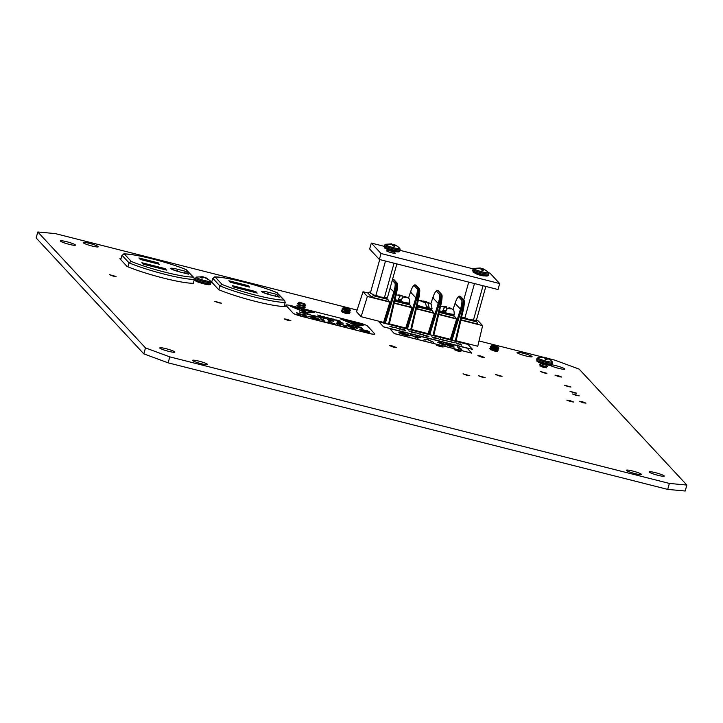 <?xml version="1.0" encoding="UTF-8"?>
<svg xmlns="http://www.w3.org/2000/svg" width="723" height="723" viewBox="0 0 723 723"><rect width="100%" height="100%" fill="white"/><g stroke="black" fill="none" stroke-linecap="round" stroke-linejoin="round"><path stroke-width="1.08" d="M113.213 276.132L116.042 276.484L109.309 274.604L113.213 276.132M393.429 347.121L396.249 347.483L392.345 345.956L389.525 345.603L393.429 347.121M218.554 302.82L221.383 303.172L214.65 301.292L218.554 302.82M288.088 320.434L290.908 320.795L287.004 319.268L284.184 318.915L288.088 320.434M573.917 392.851L576.746 393.204L570.013 391.324L573.917 392.851M568.161 386.651L570.98 387.004L564.256 385.124L568.161 386.651M570.754 401.645L573.574 402.006L569.661 400.479L566.841 400.126L570.754 401.645M466.931 375.345L469.751 375.698L463.018 373.818L466.931 375.345M440.271 346.642L443.091 347.004L439.186 345.477L436.367 345.124L440.271 346.642M544.094 372.951L546.913 373.303L540.189 371.423L544.094 372.951M458.066 351.152L460.885 351.505L454.161 349.634L458.066 351.152M482.304 377.243L485.124 377.596L478.4 375.725L482.304 377.243M583.163 402.792L585.982 403.154L582.069 401.627L579.25 401.274L583.163 402.792M481.798 357.162L484.618 357.524L480.714 355.996L477.894 355.644L481.798 357.162M576.376 395.49L579.195 395.843L572.462 393.963L576.376 395.49M347.383 313.014L342.051 311.893L345.965 313.421L348.784 313.773L347.962 313.249M493.194 349.824L490.366 349.471L494.279 350.998L497.099 351.351L496.448 350.89M499.25 375.951L502.069 376.303L495.336 374.424L499.25 375.951M298.201 306.516L301.319 308.097L304.139 308.45L303.488 307.998M558.924 376.701L561.744 377.063L557.84 375.535L555.02 375.183L558.924 376.701M120.994 258.717A41.952 5.106 15.6 0 0 119.855 258.698L127.076 266.471A41.952 5.106 15.6 0 0 193.52 283.308L193.321 283.1M211.767 281.925A41.952 5.106 15.6 0 0 211.514 281.925L218.735 289.697A41.952 5.106 15.6 0 0 285.178 306.534L284.302 305.585M540.108 365.874L543.615 367.483L546.145 367.564M91.948 246.001A7.799 0.949 15.6 0 0 98.247 246.796A7.799 0.949 15.6 0 0 89.525 243.389A7.799 0.949 15.6 0 0 83.226 242.603A7.799 0.949 15.6 0 0 91.948 246.001M525.775 355.906A7.799 0.949 15.6 0 0 532.074 356.701A7.799 0.949 15.6 0 0 523.353 353.303A7.799 0.949 15.6 0 0 517.053 352.508A7.799 0.949 15.6 0 0 525.775 355.906M201.31 363.732A7.799 0.949 15.6 0 0 207.609 364.528A7.799 0.949 15.6 0 0 198.888 361.129A7.799 0.949 15.6 0 0 192.589 360.334A7.799 0.949 15.6 0 0 201.31 363.732M635.137 473.646A7.799 0.949 15.6 0 0 641.437 474.433A7.799 0.949 15.6 0 0 632.715 471.035A7.799 0.949 15.6 0 0 626.416 470.239A7.799 0.949 15.6 0 0 635.137 473.646M69.137 244.338A7.799 0.949 15.6 0 0 75.436 245.133A7.799 0.949 15.6 0 0 66.715 241.726A7.799 0.949 15.6 0 0 60.416 240.94A7.799 0.949 15.6 0 0 69.137 244.338M550.131 365.305A7.799 0.949 15.6 0 0 558.59 368.332A7.799 0.949 15.6 0 0 564.889 369.128A7.799 0.949 15.6 0 0 556.159 365.73A7.799 0.949 15.6 0 0 551.929 364.853M168.504 351.306A7.799 0.949 15.6 0 0 174.803 352.101A7.799 0.949 15.6 0 0 166.082 348.703A7.799 0.949 15.6 0 0 159.783 347.908A7.799 0.949 15.6 0 0 168.504 351.306M657.948 475.309A7.799 0.949 15.6 0 0 664.247 476.105A7.799 0.949 15.6 0 0 655.526 472.697A7.799 0.949 15.6 0 0 649.227 471.911A7.799 0.949 15.6 0 0 657.948 475.309M357.09 310.059L55.3 233.601L37.813 231.984L36.15 237.948L143.832 353.872L168.143 362.838L667.7 489.399L669.362 483.434L686.85 485.052L579.168 369.128L554.857 360.162L547.754 358.364M667.7 489.399L685.187 491.016L686.85 485.052M168.143 362.838L169.806 356.873L669.362 483.434M143.832 353.872L145.495 347.908L169.806 356.873M37.813 231.984L145.495 347.908M545.973 357.912L544.274 357.478M542.919 357.135L479.015 340.949M222.06 284.437L219.864 285.874L212.788 278.256L215.156 277.008L222.06 284.437A39.331 4.79 15.6 0 0 283.814 300.081L284.735 300.651L285.187 302.422L284.04 306.525M194.36 279.403A41.202 5.016 -164.4 0 1 129.037 262.856L131.225 261.428A39.331 4.79 15.6 0 0 192.987 277.072L193.909 277.641L194.36 279.403L193.267 283.308M120.732 259.647L121.961 255.237L129.037 262.856L127.926 266.823M285.187 302.422A41.202 5.016 -164.4 0 1 219.864 285.874L218.789 289.724M212.788 278.256L211.703 282.133M121.961 255.237L124.329 253.999L131.225 261.428M186.371 269.733C169.11 262.44 134.126 253.529 123.741 253.918L124.329 253.999A39.331 4.79 15.6 0 1 186.091 269.643L193.909 277.641M277.198 292.743C259.937 285.449 224.961 276.548 214.577 276.927L215.156 277.008A39.331 4.79 15.6 0 1 276.918 292.652L284.735 300.651M278.816 297.036L270.709 294.984A8.269 1.003 -164.4 0 1 261.563 291.604A8.269 1.003 -164.4 0 1 268.134 292.219L276.773 294.397L279.34 297.171M274.785 296.05L276.773 294.397M188.107 274.053L180 272.002A8.269 1.003 -164.4 0 1 170.854 268.622A8.269 1.003 -164.4 0 1 177.424 269.236L186.055 271.423L188.631 274.189M184.067 273.068L186.055 271.423M249.019 286.986L230.556 282.304M246.688 286.38L248.188 285.657L249.543 287.112M230.203 282.214L228.848 280.759L230.7 282.332M254.406 292.336L255.897 291.613L256.728 292.942M234.144 287.203L232.291 285.63L255.897 291.613M257.252 293.077L233.999 287.185M156.746 263.597L158.247 262.874L159.078 264.193M140.759 259.539L138.906 257.966L158.247 262.874M159.602 264.329L140.614 259.521M163.985 269.435L165.486 268.712L166.317 270.041M143.723 264.302L141.871 262.729L165.486 268.712M166.841 270.167L143.579 264.275M196.349 277.099L202.422 276.737L200.325 277.496L201.997 278.102L204.347 277.442L208.233 279.467L205.666 277.551L210.655 281.093A7.582 0.922 -164.4 0 1 207.384 281.157A7.582 0.922 -164.4 0 1 199.331 278.924A7.582 0.922 -164.4 0 1 196.349 277.099L194.975 279.223A8.17 0.994 -164.4 0 0 198.409 281.057A8.17 0.994 -164.4 0 0 206.407 283.326A8.17 0.994 -164.4 0 0 210.718 283.624C211.17 286.118 203.353 283.805 198.653 282.286C195.508 281.247 194.279 280.226 194.975 279.223M205.603 277.93L201.798 276.629M203.579 277.578L203.741 276.846M205.386 278.057L205.666 277.551M202.386 277.948L202.422 276.737M347.935 308.902L343.814 307.356L348.676 308.468L349.634 309.001L347.935 308.902M343.814 307.356L343.018 307.853L343.823 308.459L342.051 308.929L346.697 310.239M343.823 308.459L349.634 309.001L343.434 308.061M342.051 308.929L348.92 310.556L349.995 309.625L349.589 309.155L345.052 309.037L348.459 310.51M349.101 310.8L344.6 310.673M348.92 310.556A4.302 0.524 15.6 0 0 350.492 310.619L348.025 310.7L341.979 309.191L343 310.212L341.536 310.791L346.172 312.11M348.838 310.782L348.459 311.378L344.537 310.908M348.576 312.67L344.076 312.535M342.431 312.219L343.895 312.472M348.314 312.652L347.944 313.249L344.012 312.77L345.368 313.258M345.956 311.17L348.387 312.417M345.44 313.032L346.769 313.61M349.995 309.625L350.492 310.619L348.82 311.107M348.974 311.242L350.004 312.417L348.305 312.969M349.724 311.694C350.519 312.399 349.796 312.607 347.573 312.327L341.455 311.035L347.51 312.562C349.733 312.842 350.447 312.625 349.661 311.929L350.004 312.417M348.459 313.104L349.39 313.719L348.387 312.707M347.23 312.526L348.233 312.987M342.368 311.17L343.994 311.622M346.109 312.336L347.754 313.023M348.161 313.222L349.137 313.791M347.745 310.664L348.748 311.125M342.892 309.308L344.51 309.76M346.633 310.474L348.278 311.161M348.685 311.36L349.661 311.929M350.068 310.104L348.929 309.525M497.081 346.624L492.137 344.934L496.141 345.739L497.939 346.552L497.081 346.624M492.137 344.934L491.251 345.477L492.607 346.236M492.715 346.299L496.99 346.977L497.74 346.389L497.18 346.913L492.426 345.946M491.251 345.477L491.739 346.263L490.257 346.859L491.523 347.338L497.523 348.495L498.725 347.98A4.302 0.524 15.6 0 1 498.816 348.088A4.302 0.524 15.6 0 1 498.834 348.161L496.466 348.838L492.083 348.097M497.849 346.859L492.544 346.462M490.266 346.877L491.224 348.125L489.742 348.721L491.007 349.209L496.999 350.357L498.292 350.104L496.963 349.028M497.135 348.468L496.403 349.073L492.02 348.332M496.864 350.348L492.173 350.149M490.754 349.796L491.568 349.959M496.611 350.33L495.879 350.935L492.417 350.456M494.758 346.977L497.198 348.233M494.243 348.838L496.683 350.095M492.634 348.522L496.24 350.059M493.719 350.7L494.586 351.071M497.849 346.968L498.499 347.528L497.587 348.26L490.321 346.624M498.201 348.251A4.302 0.524 15.6 0 0 498.834 348.161L498.807 348.242M497.27 348.92L498.355 349.869L497.063 350.122L489.805 348.486M495.508 350.203L496.511 350.664M490.745 348.866L492.336 349.317M494.369 350.004L496.041 350.7M496.023 348.341L497.026 348.793M494.884 348.143L496.565 348.838M498.59 347.871L497.316 347.194M543.633 357.56L540.94 357.632L544.663 357.668L545.142 359.186L547.139 359.692L546.968 358.256L550.013 359.756L546.597 357.849L544.726 357.795M547.41 366.326A4.239 0.515 -164.4 0 1 547.474 366.38A4.239 0.515 -164.4 0 1 547.528 366.425A4.239 0.515 -164.4 0 1 547.401 366.633A4.239 0.515 -164.4 0 1 543.353 365.901A4.239 0.515 -164.4 0 1 539.512 364.437A4.239 0.515 -164.4 0 1 539.457 364.383A4.239 0.515 -164.4 0 1 539.584 364.175L541.581 363.868M547.401 366.633L545.241 366.968L541.165 365.811M547.248 364.88L545.757 365.106L541.681 363.949M545.151 359.186L545.63 358.066M545.946 359.349L546.597 357.849M546.344 359.448L546.968 358.256M418.265 300.587L421.419 300.632L425.431 302.648L426.597 307.302A8.748 1.066 15.6 0 0 429.2 307.817L428.034 303.163L424.012 301.148L422.612 301.229M402.232 297.777L402.096 295.571L400.072 296.069L398.048 299.909A8.748 1.066 15.6 0 0 400.967 300.804L402.991 296.963L405.142 296.566M446.733 309.046L446.588 306.841L444.564 307.338L442.539 311.179A8.748 1.066 15.6 0 0 445.458 312.083L447.483 308.233L449.643 307.835M394.848 300.316A8.793 1.066 15.6 0 0 395.373 300.533A8.793 1.066 15.6 0 0 402.449 302.747A8.793 1.066 15.6 0 0 408.486 303.85A8.793 1.066 15.6 0 0 409.552 303.642L409.787 302.81A8.793 1.066 -164.4 0 1 402.684 301.916A8.793 1.066 -164.4 0 1 395.047 299.467M439.34 311.586A8.793 1.066 15.6 0 0 439.873 311.803A8.793 1.066 15.6 0 0 446.941 314.026A8.793 1.066 15.6 0 0 452.987 315.129A8.793 1.066 15.6 0 0 454.053 314.912L454.279 314.08A8.793 1.066 -164.4 0 1 447.176 313.186A8.793 1.066 -164.4 0 1 439.539 310.736M417.017 305.919A8.793 1.066 15.6 0 0 417.623 306.163A8.793 1.066 15.6 0 0 424.69 308.378A8.793 1.066 15.6 0 0 430.727 309.48A8.793 1.066 15.6 0 0 431.794 309.272L432.029 308.441A8.793 1.066 -164.4 0 1 424.925 307.546A8.793 1.066 -164.4 0 1 417.216 305.07M463.28 309.923L455.969 341.238L451.992 340.352L450.962 339.964L460.47 309.155C461.735 304.844 462.169 301.862 461.789 300.199A0.94 0.886 -20 0 1 462.937 299.593C463.362 301.437 462.883 304.754 461.509 309.534L451.992 340.352M464.012 300.235A0.94 0.94 0 0 0 463.823 299.937L460.723 296.602A0.94 0.913 137.1 0 0 460.289 296.34L463.407 299.711A0.94 0.886 158.5 0 1 464.012 300.235C464.618 301.012 464.383 304.229 463.298 309.887L455.987 341.265L455.228 341.166L462.548 309.796C463.615 304.934 463.904 301.572 463.407 299.711L463.389 299.684A0.94 0.913 -42.9 0 1 463.949 300.108M433.854 335.129L450.348 339.313L450.962 339.964M441.789 295.129C442.241 296.81 441.997 299.846 441.039 304.238L433.728 335.599L429.742 334.713L428.712 334.333L438.219 303.524C439.485 299.214 439.918 296.222 439.539 294.559A0.94 0.886 -20 0 1 440.687 293.954C441.111 295.797 440.641 299.114 439.259 303.895L429.742 334.713M433.728 335.599L432.978 335.535L440.298 304.157C441.373 299.295 441.654 295.933 441.157 294.071L441.138 294.044A0.94 0.913 -42.9 0 1 441.699 294.469M411.523 329.471L428.097 333.674L428.712 334.333M418.698 298.626L411.396 329.941L407.42 329.055L406.38 328.676L415.897 297.867C417.153 293.556 417.596 290.565 417.207 288.902A0.94 0.886 -20 0 1 418.355 288.296C418.789 290.14 418.31 293.457 416.927 298.238L407.42 329.055M419.467 289.471C419.918 291.152 419.665 294.189 418.716 298.581L411.405 329.968L410.655 329.878L417.975 298.5C419.042 293.646 419.331 290.284 418.834 288.423L418.816 288.387A0.94 0.913 -42.9 0 1 419.376 288.811M389.354 323.859L405.775 328.016L406.38 328.676M396.529 293.014L389.227 324.329L385.251 323.443L384.211 323.054L393.728 292.246C394.984 287.935 395.427 284.952 395.038 283.289A0.94 0.886 -20 0 1 396.186 282.684C396.62 284.528 396.141 287.844 394.758 292.625L385.251 323.443M389.227 324.329L388.486 324.256L395.806 292.887C396.873 288.025 397.162 284.663 396.665 282.801A0.94 0.913 -42.9 0 1 397.207 283.199M368.35 293.104L363.027 291.758L356.538 311.767L361.12 316.701L383.606 322.404L384.211 323.054M456.096 340.768L477.767 346.254L482.621 325.639L478.265 320.949L475.77 320.316M395.373 300.533L396.294 301.518L409.399 304.835L408.486 303.85M439.873 311.803L440.786 312.788L453.899 316.114L452.987 315.129M417.623 306.163L418.536 307.148L431.649 310.474L430.727 309.48M438.662 314.505L456.629 319.051L455.219 317.533M456.629 319.051L450.348 339.313M460.723 296.602A0.94 0.94 0 0 0 460.271 296.331L459.792 296.204A0.94 0.913 98.3 0 0 458.68 296.855C457.704 297.054 456.502 299.223 455.074 303.353L460.47 309.155L463.298 309.914M464.039 300.768C464.491 302.449 464.238 305.486 463.289 309.869M416.34 308.848L434.378 313.411L432.969 311.902M434.378 313.411L428.097 333.674M438.472 290.962A0.94 0.94 0 0 0 438.021 290.691L441.157 294.071A0.94 0.886 158.5 0 1 441.762 294.595A0.94 0.94 0 0 0 441.581 294.297L438.472 290.962A0.94 0.913 137.1 0 0 438.039 290.7L437.542 290.574A0.94 0.913 98.3 0 0 436.43 291.215C435.454 291.414 434.252 293.583 432.824 297.713L438.219 303.524L441.048 304.275L433.737 335.626M394.171 303.226L412.056 307.763L410.736 306.344M412.056 307.763L405.775 328.016M414.107 285.567C413.131 285.757 411.929 287.926 410.501 292.056L415.897 297.867L418.725 298.617C419.81 292.942 420.045 289.724 419.439 288.938A0.94 0.886 158.5 0 0 418.834 288.423L415.237 284.925A0.94 0.913 98.3 0 0 415.119 284.898L415.119 284.898A0.94 0.913 98.3 0 0 414.107 285.567L417.207 288.902A0.94 0.913 -42.9 0 1 418.337 288.269L415.237 284.925A0.94 0.913 137.1 0 0 414.107 285.567M363.027 291.758L367.383 296.439L389.887 302.142L388.477 300.632M389.887 302.142L383.606 322.404M397.298 283.859C397.749 285.54 397.496 288.576 396.547 292.96L393.719 292.264M370.646 292.11L370.519 292.083A1.871 1.826 -42.9 0 0 368.233 293.421L371.767 297.216L388.432 301.437A1.871 1.826 137.1 0 0 387.157 299.205L385.955 297.912M367.383 296.439L361.12 316.701M394.243 302.91L410.682 307.076A1.871 1.826 137.1 0 0 409.399 304.835M416.412 308.531L432.932 312.716A1.871 1.826 137.1 0 0 431.649 310.474M438.734 314.189L455.174 318.346A1.871 1.826 137.1 0 0 453.899 316.114M460.913 320.135L482.621 325.639M460.985 319.819L477.424 323.976A1.871 1.826 137.1 0 0 476.141 321.744L474.939 320.452M461.825 317.126L463.027 318.418L476.141 321.744M463.027 318.418A1.871 1.826 137.1 0 0 461.184 318.979M440.786 312.788A1.871 1.826 137.1 0 0 438.933 313.366M418.536 307.148A1.871 1.826 137.1 0 0 416.565 307.871M396.294 301.518A1.871 1.826 137.1 0 0 394.433 302.087M372.842 294.586L374.044 295.879L387.157 299.205M374.044 295.879A1.871 1.826 137.1 0 0 371.767 297.216M393.981 279.684A0.94 0.94 0 0 0 393.52 279.421L393.05 279.295L393.52 279.421A0.94 0.913 137.1 0 1 393.981 279.684L397.081 283.027A0.94 0.94 0 0 1 397.261 283.326A0.94 0.886 158.5 0 0 396.665 282.801L393.538 279.43A0.94 0.922 -82 0 1 393.755 279.512M393.538 279.43L393.05 279.295A0.94 0.913 98.3 0 0 392.951 279.277L392.951 279.277A0.94 0.913 98.3 0 0 392.553 279.313M415.689 285.034L415.716 285.043A0.94 0.913 137.1 0 1 416.15 285.305A0.94 0.94 0 0 0 415.689 285.034L415.219 284.916L415.689 285.034A0.94 0.922 -82 0 1 415.924 285.133M459.792 296.204A0.94 0.94 0 0 0 459.692 296.186A0.94 0.913 98.3 0 0 459.692 296.186C458.355 295.888 456.819 298.265 455.065 303.317L453.032 309.616M437.542 290.574A0.94 0.94 0 0 0 437.451 290.556L437.451 290.556C436.114 290.257 434.568 292.625 432.815 297.677L430.781 303.976L432.824 297.731M446.127 310.257L442.539 311.179M429.2 307.817L426.715 306.579M401.636 298.979L398.048 299.909M473.845 320.416A7.799 0.949 -164.4 0 1 471.378 320.018M466.877 318.897A7.799 0.949 -164.4 0 1 463.533 317.813M468.721 282.106L463.759 299.864M474.469 283.561L464.907 317.831L461.997 317.198M483.036 285.73L473.466 320L469.028 319.476L464.907 317.831M485.847 286.444L476.538 319.774L474.839 320.452L473.466 320L474.839 320.452M385.486 261.021L375.915 295.291L374.116 295.12L370.528 293.113M384.862 297.876A7.799 0.949 -164.4 0 1 382.395 297.478M377.894 296.358A7.799 0.949 -164.4 0 1 374.55 295.273M379.729 259.566L370.429 292.896M394.053 263.19L384.482 297.46L380.045 296.936L375.915 295.291M396.855 263.904L387.555 297.234L385.856 297.912L384.482 297.46L385.856 297.912M410.194 335.761L410.122 335.553C410.366 336.096 408.685 335.933 405.079 335.047L399.846 333.411L409.11 335.282L398.698 332.173L403.163 332.987L410.122 335.553M410.104 335.608C410.348 336.159 408.667 335.987 405.07 335.111M420.894 337.524L417.279 338.165L410.348 334.848L413.655 336.168L420.894 337.524L417.298 338.102L410.348 334.848M454.125 347.112L451.062 346.76L447.13 345.196M454.089 347.031L451.062 346.76M450.709 345.296L445.711 343.805L453.276 345.721L448.143 345.567M461.735 349.272L459.204 348.784L457.406 346.769L461.735 349.272M389.733 328.585L394.342 333.538L471.767 353.158L467.157 348.197L389.733 328.585L394.324 333.601L471.767 353.158M445.603 344.591C446.453 345.233 445.531 345.26 442.847 344.681L437.885 342.295M445.811 344.943L445.621 344.537C446.471 345.169 445.549 345.205 442.856 344.618L437.867 342.322M433.538 342.286L427.329 339.53L423.985 339.864L427.031 339.078L433.538 342.286M461.744 349.218L461.265 349.308M461.283 349.245L459.204 348.784M459.222 348.73L457.406 346.769M453.276 345.721L448.161 345.504L454.098 346.968M451.08 346.706L447.176 345.269L451.08 345.323L445.883 344.067M438.048 342.675L438.066 342.621C437.27 341.988 438.228 341.97 440.949 342.566L445.621 344.537M444.808 344.618L441.102 342.756L439.024 342.485L442.639 344.41C444.672 344.835 445.332 344.79 444.627 344.284L441.084 342.819L439.051 342.928M433.556 342.223L427.347 339.476L425.052 340.135M425.07 340.072L424.003 339.801M417.026 337.749L418.346 337.505L414.369 336.502L417.026 337.749M418.201 337.533L414.668 336.638M405.079 335.047L399.846 333.411M409.182 335.436L403.353 333.195L399.665 332.571M399.683 332.508L398.698 332.173M393.918 327.447L389.977 326.245M394.514 327.546L389.896 326.362M420.208 333.755L421.482 334.749L416.782 332.951L420.569 334.288M428.902 336.493L422.801 334.794M428.856 336.421L426.064 336.15M428.359 336.294L422.313 334.613M433.429 338.021L431.857 336.701L433.429 338.021M438.725 338.744L434.324 337.993L433.583 337.207L438.744 338.879M438.707 338.807L434.74 337.993M460.741 344.654L460.045 343.904L460.614 343.985L461.608 345.133L456.728 343.262M461.626 345.079L456.629 343.154L457.424 344.012L456.855 343.931L455.861 342.783L460.858 344.699L460.063 343.85M378.96 321.88L383.57 326.832L472.553 349.381L467.953 344.419L378.96 321.88L383.551 326.895L472.553 349.381M454.369 342.756L450.429 341.563M454.966 342.856L450.348 341.672M449.706 341.834L445.775 340.47M446.218 340.949L445.232 340.316M444.636 340.551L442.494 340.009L443.199 340.108L442.548 339.412L443.922 340.434M444.139 340.669L442.404 339.909M443.109 340.081L442.548 339.412M440.334 338.852L441.608 339.846L439.457 339.286L440.732 339.367L440.334 338.852L440.723 339.421M416.068 333.005L411.956 332.58L410.926 331.459L416.077 333.14M416.05 333.068L412.074 332.246M409.643 331.197L408.631 330.881L409.661 331.161M405.757 330.98L401.825 329.092L404.763 329.842L405.757 330.98M402.223 330.059L401.654 329.787M401.753 329.751L400.479 328.757L401.753 329.751M398.662 328.296L399.936 329.29L395.237 327.492L399.024 328.829M457.424 344.012L456.855 343.931M456.873 343.868L455.861 342.783M454.424 342.783L450.998 341.916L454.424 342.783M454.306 342.819L451.251 342.042M441.626 339.783L439.964 339.439M439.982 339.376L439.476 339.232M434.894 338.075L433.601 337.144M436.638 338.454L434.523 337.677L436.638 338.454M438.192 338.653L434.505 337.74M433.448 337.957L432.878 337.876M432.887 337.813L431.857 336.701M426.082 336.096L423.109 335.174M424.979 335.364L428.875 336.367M421.5 334.686L416.8 332.887M412.526 332.661L410.935 331.405M413.972 332.716L411.857 331.938L413.972 332.716M415.535 332.914L411.848 332.002M409.652 331.215L409.064 330.917M405.766 330.926L401.916 329.263M401.771 329.688L401.202 329.607M401.22 329.543L400.479 328.757M399.955 329.227L395.255 327.429M393.972 327.465L390.547 326.597L393.972 327.465M393.854 327.501L390.8 326.724M302.539 309.399L304.049 309.986L302.539 309.399M301.446 309.263L304.049 309.986M302.331 309.941L304.058 310.33L305.965 311.965L303.163 311.206L302.35 309.896L303.145 311.27L305.937 311.993M305.576 312.67L290.556 306.236L305.576 312.67M355.373 325.287L340.352 318.852L355.373 325.287M317.659 315.02L320.741 315.797L321.708 316.918L319.494 315.888M324.058 317.216L322.096 316.421L323.461 316.484L325.621 317.433M325.549 317.379L324.925 317.225M330.221 318.626L326.552 317.496M330.167 318.545L326.525 317.524M335.174 320.325L331.17 318.445L333.213 319.476L334.207 319.214L335.174 320.325M333.195 319.539L333.963 319.539M340.009 320.949L336.448 320L340.253 321.346L338.635 321.157L335.752 319.837L340.009 320.949L336.439 320.063M340.253 321.346L336.34 320.325M339.539 321.229L335.743 319.891M300.985 313.014L299.403 311.749L300.985 313.014M303.669 313.158L301.292 312.228L304.989 313.312M303.651 313.222L302.512 312.978M305.233 313.637L301.292 312.228M307.962 314.487L306.001 313.692M309.507 314.731L308.829 314.496M309.453 314.65L308.07 314.604M311.694 315.508L310.375 314.523L311.694 315.508M311.965 315.797L311.215 315.427L311.965 315.797M314.686 316.267L312.643 315.671L313.99 315.436L314.686 316.267M316.24 316.511L317.135 316.891M317.524 316.927L315.897 316.141M319.819 317.496L317.858 316.692L319.223 316.755L321.383 317.713M321.31 317.65L320.687 317.496M325.278 318.635L325.992 318.87M325.919 318.816L322.295 317.722M328.441 319.973L326.859 318.698L328.441 319.973M333.764 321.319L329.869 320.334L332.969 320.958L328.829 319.204L332.797 320.208L333.764 321.319M337.135 321.301L339.015 322.368L337.65 321.934M338.527 322.368L337.695 322.331L338.527 322.368M343.154 323.253L339.485 322.133M343.1 323.172L339.467 322.151M346.2 323.606L349.281 324.383L350.239 325.495L348.034 324.464M354.035 325.766L351.514 325.178M354.243 326.136L351.306 325.323M353.637 325.992L350.908 324.961M356.331 326.823L355.011 325.838L356.331 326.823M356.602 327.103L355.852 326.742L356.602 327.103M362.404 328.513L357.912 327.221L359.132 327.239L356.746 326.272L361.419 327.456L362.404 328.513L357.912 327.221M358.59 327.067L356.746 326.272M307.32 316.999L299.313 313.89L300.614 315.3L298.436 314.749L296.475 312.643L304.455 315.716L303.181 314.342L305.359 314.894L307.302 317.063L299.412 314.008M300.614 315.3L298.418 314.812L296.475 312.643M304.338 315.662L303.181 314.342M319.756 319.62L319.629 319.304C320.28 319.973 318.825 319.882 315.264 319.033L308.757 316.349M319.611 319.358C320.262 320.036 318.807 319.946 315.255 319.096L308.739 316.376M324.862 321.509L322.521 320.922L320.578 318.744L322.919 319.34L324.862 321.509M328.269 320.696L330.61 321.283L332.237 323.045L335.843 324.229L326.941 322.033L329.896 322.449L328.269 320.696L329.805 322.422M346.805 327.004L344.464 326.407L343 324.898L340.632 324.076L339.177 324.175L340.262 325.35L337.921 324.754L336.891 323.651C335.824 322.901 336.945 322.919 340.244 323.705L345.757 325.883L346.787 327.067L344.446 326.471L342.982 324.961L339.159 324.238M340.262 325.35L337.903 324.817L336.593 323.181M357.677 328.143L355.436 329.254L352.743 328.576L346.606 325.341L357.677 328.143L355.445 329.191L352.752 328.513L346.606 325.341M364.04 330.077L359.702 329.2L367.456 330.8L369.751 332.002L368.956 332.499L362.232 330.854L360.551 330.05L367.438 331.432L362.006 329.896M369.733 332.056L368.956 332.499M314.288 312.372L306.959 312.969M364.085 324.989L356.746 325.585M293.176 313.167A7.799 0.949 15.6 0 0 301.798 316.349L368.549 333.258A7.799 0.949 15.6 0 0 374.839 334.053A7.799 0.949 15.6 0 0 374.749 333.836L367.483 326.01A7.799 0.949 15.6 0 0 358.852 322.82L292.11 305.91A7.799 0.949 15.6 0 0 285.811 305.124A7.799 0.949 15.6 0 0 285.901 305.341L293.158 313.231A7.799 0.949 15.6 0 0 301.789 316.412L368.531 333.321A7.799 0.949 15.6 0 0 374.83 334.107A7.799 0.949 15.6 0 0 374.83 334.08L374.83 334.107M311.857 311.767L302.765 309.462M302.313 309.345L293.222 307.04M285.802 305.151A7.799 0.949 15.6 0 0 285.793 305.178A7.799 0.949 15.6 0 0 285.883 305.404L293.158 313.231M342.512 319.467L355.083 324.979L361.997 324.401L342.512 319.467M361.807 324.419L342.856 319.62M340.352 318.852L364.103 324.961L356.764 325.522M351.658 323.154L352.065 322.331L351.514 322.214L352.842 322.151L353.782 322.829L353.213 322.639L353.493 323.28L356.367 323.768L355.454 324.699L353.086 324.094L354.433 323.624L351.64 323.208L354.306 323.669M352.038 322.395L351.514 322.214M353.782 322.829L353.249 322.72M356.367 323.768L355.454 324.699M355.463 324.636L353.104 324.04M292.887 306.895L305.287 312.363L312.038 311.749L292.887 306.895M290.556 306.236L314.315 312.345L306.977 312.905M367.564 331.685L364.058 330.013M369.751 332.002L368.965 332.435L362.232 330.854M362.25 330.791L360.551 330.05M362.024 329.833L359.72 329.146M354.415 327.944L351.396 327.185L353.637 328.359L354.415 327.944M354.333 327.989L351.631 327.311M336.882 323.705L336.584 323.208M335.843 324.229L326.941 322.033M324.88 321.446L322.521 320.922M322.539 320.858L320.578 318.744M308.866 316.647L309.706 316.168L313.249 316.864L319.629 319.304M317.415 318.951L313.574 317.225L311.233 317.189L314.921 318.671L317.289 318.78L313.556 317.28L311.215 317.252M361.265 327.871L358.608 327.392M356.611 327.049L355.978 326.95M356.349 326.76L355.707 326.66M355.725 326.597L355.011 325.838M352.878 325.811L353.655 325.928M351.523 325.115L352.282 325.278M350.257 325.44L347.844 324.672M347.862 324.609L347.058 324.401M339.53 322.277L343.118 323.118M341.618 322.955L340.144 322.422M341.03 322.431L340.162 322.368M341.599 323.009L342.485 323.018M339.015 322.368L337.099 322.106M332.209 320.153L328.929 319.385M332.661 320.632L329.607 319.918M333.782 321.265L329.869 320.334M328.459 319.909L327.817 319.819M327.835 319.756L326.859 318.698M325.937 318.753L322.331 317.831M324.383 318.59L323.054 318.093L324.383 318.59M325.323 318.735L323.235 318.201M319.828 317.433L320.705 317.433L319.304 316.927M317.867 316.638L318.491 316.864M321.319 317.596L319.928 317.605M319.946 317.551L318.192 316.918M315.915 316.087L315.445 315.951M317.234 316.999L315.797 316.547M313.755 315.806L313.366 315.282M314.695 316.204L313.294 315.924M313.312 315.87L312.643 315.671M311.984 315.743L311.342 315.644M311.712 315.454L311.071 315.355M311.089 315.291L310.375 314.523M307.971 314.433L308.848 314.433L307.447 313.918M309.462 314.586L306.633 313.863M308.079 314.541L306.335 313.909M302.431 312.806L304.374 313.158L302.431 312.806M303.506 313.041L304.365 313.195M304.356 313.222L302.368 312.824M301.003 312.96L300.361 312.86M300.379 312.797L299.403 311.749M333.213 319.476L333.981 319.476L333.583 319.06M335.192 320.271L331.17 318.445M326.588 317.65L330.185 318.491M328.676 318.328L327.203 317.795M328.088 317.804L327.221 317.74M328.658 318.382L329.543 318.391M324.067 317.162L324.943 317.162L323.543 316.647M322.106 316.358L322.729 316.593M325.558 317.316L324.166 317.334M324.184 317.27L322.431 316.638M321.717 316.855L319.304 316.087M319.322 316.032L318.518 315.824M299.132 304.998L297.135 305.305A4.239 0.515 15.6 0 0 297.063 305.567L298.744 306.977L302.476 308.097L304.952 307.772A4.239 0.515 15.6 0 0 305.025 307.51L303.479 306.218M297.063 305.567A4.239 0.515 15.6 0 0 300.226 306.841A4.239 0.515 15.6 0 0 304.347 307.763A4.239 0.515 15.6 0 0 304.952 307.772M299.656 303.136L297.659 303.443A4.239 0.515 15.6 0 0 297.587 303.705L299.268 305.106L303 306.236L305.477 305.91A4.239 0.515 15.6 0 0 305.549 305.648L304.003 304.347M297.587 303.705A4.239 0.515 15.6 0 0 300.75 304.979A4.239 0.515 15.6 0 0 304.862 305.901A4.239 0.515 15.6 0 0 305.477 305.91M298.671 302.313L303.524 304.374L305.269 304.157L299.25 302.106L305.269 304.157M387.365 250.727A4.519 0.551 15.6 0 0 386.642 250.827A4.519 0.551 15.6 0 0 391.703 252.797A4.519 0.551 15.6 0 0 395.354 253.258A4.519 0.551 15.6 0 0 394.794 252.806M475.635 273.366A4.519 0.551 15.6 0 0 475.626 273.366A4.519 0.551 15.6 0 0 480.687 275.336A4.519 0.551 15.6 0 0 484.338 275.797A4.519 0.551 15.6 0 0 484.347 275.797M384.121 246.308L371.315 243.064L369.643 249.028L379.367 259.476L498.011 289.525L499.674 283.561L489.959 273.122L488.549 272.761M371.315 243.064L381.03 253.511L379.367 259.476M381.03 253.511L499.674 283.561M473.24 268.884L399.964 250.321M479.692 268.287L476.999 268.36L480.723 268.387L481.202 269.905L483.199 270.411L483.027 268.974L486.082 270.483L482.657 268.567L480.786 268.522M481.211 269.905L481.69 268.793M482.006 270.068L482.657 268.567M482.404 270.176L483.027 268.974M391.152 244.157L388.459 244.229L392.182 244.266L392.661 245.784L394.659 246.29L394.487 244.844L397.533 246.353L394.116 244.437L392.246 244.392M394.921 252.923A4.239 0.515 -164.4 0 1 394.993 252.969A4.239 0.515 -164.4 0 1 395.047 253.023A4.239 0.515 -164.4 0 1 394.921 253.231A4.239 0.515 -164.4 0 1 390.872 252.499A4.239 0.515 -164.4 0 1 387.031 251.026A4.239 0.515 -164.4 0 1 386.977 250.98A4.239 0.515 -164.4 0 1 387.103 250.773L389.101 250.465M394.767 251.468L393.276 251.703L389.2 250.547M392.67 245.784L393.149 244.663M393.466 245.947L394.116 244.437M393.863 246.046L394.487 244.844M140.262 259.43L138.906 257.966M143.226 264.184L141.871 262.729M192.987 277.072L186.091 269.643M228.848 280.759L248.188 285.657M233.646 287.094L232.291 285.63M283.814 300.081L276.918 292.652M270.709 294.984L262.512 292.219M268.134 292.219L267.962 294.207M180 272.002L171.803 269.236M177.424 269.236L177.252 271.224M210.655 281.093L211.035 282.485A8.17 0.994 -164.4 0 1 206.724 282.178A8.17 0.994 -164.4 0 1 198.726 279.918A8.17 0.994 -164.4 0 1 195.3 278.084M207.98 283.615A6.923 0.84 -164.4 0 1 207.266 284.537A6.923 0.84 -164.4 0 1 198.753 282.304M549.914 359.665L552.236 361.699A7.582 0.922 -164.4 0 1 552.245 361.708A7.582 0.922 -164.4 0 1 546.217 361.148A7.582 0.922 -164.4 0 1 537.831 358.057A7.582 0.922 -164.4 0 1 537.93 357.704L536.882 358.698L536.936 361.22C537.397 362.359 552.941 367.51 552.309 364.229A8.17 0.994 -164.4 0 1 544.934 363.199A8.17 0.994 -164.4 0 1 536.665 360.063A8.17 0.994 -164.4 0 1 536.565 359.837M552.236 361.699L552.625 363.091A8.17 0.994 -164.4 0 1 545.259 362.06A8.17 0.994 -164.4 0 1 536.981 358.924A8.17 0.994 -164.4 0 1 536.882 358.698M550.691 364.898A6.923 0.84 -164.4 0 1 545.178 364.383A6.923 0.84 -164.4 0 1 537.514 361.563M421.419 300.632A4.428 0.542 15.6 0 0 421.03 301.166A4.428 0.542 15.6 0 0 425.413 302.639A4.428 0.542 15.6 0 0 425.431 302.648M428.034 303.163A4.428 0.542 15.6 0 0 428.414 302.63A4.428 0.542 15.6 0 0 424.04 301.157A4.428 0.542 15.6 0 0 424.012 301.148M402.991 296.963A4.428 0.542 15.6 0 0 403.172 297.008A4.428 0.542 15.6 0 0 406.651 297.533A4.428 0.542 15.6 0 0 404.889 296.466M401.97 295.571A4.428 0.542 15.6 0 0 401.789 295.526A4.428 0.542 15.6 0 0 398.319 295.002A4.428 0.542 15.6 0 0 400.072 296.069M447.483 308.233A4.428 0.542 15.6 0 0 447.664 308.278A4.428 0.542 15.6 0 0 451.143 308.811A4.428 0.542 15.6 0 0 449.39 307.745M446.471 306.85A4.428 0.542 15.6 0 0 446.29 306.796A4.428 0.542 15.6 0 0 442.81 306.272A4.428 0.542 15.6 0 0 444.564 307.338M455.824 303.416L455.065 303.371M458.68 296.855L461.789 300.199A0.94 0.913 -42.9 0 1 462.919 299.557L459.81 296.222A0.94 0.913 137.1 0 0 458.68 296.855M436.43 291.215L439.539 294.559A0.94 0.913 -42.9 0 1 440.669 293.927L437.569 290.583A0.94 0.913 137.1 0 0 436.43 291.215M411.251 292.119L410.492 292.074L408.468 298.283L410.492 292.074M390.049 288.287L394.758 292.625M392.273 280.316L395.038 283.289A0.94 0.913 -42.9 0 1 396.168 282.648L393.068 279.313A0.94 0.913 137.1 0 0 392.553 279.331M460.47 309.155L461.509 309.534M438.219 303.524L439.259 303.895M441.039 304.238L440.298 304.157L441.039 304.238M415.897 297.867L416.927 298.238M396.547 292.96L395.806 292.887L396.556 293.005L389.236 324.356M455.065 303.326L453.014 309.598M433.574 297.777L432.815 297.704M485.973 270.393L488.305 272.426A7.582 0.922 -164.4 0 1 482.277 271.866A7.582 0.922 -164.4 0 1 473.89 268.775A7.582 0.922 -164.4 0 1 473.99 268.432L472.941 269.417L472.996 271.938C473.466 273.086 489.001 278.228 488.368 274.957A8.17 0.994 -164.4 0 1 481.003 273.927A8.17 0.994 -164.4 0 1 472.725 270.791A8.17 0.994 -164.4 0 1 472.625 270.556M488.314 272.435L488.685 273.818A8.17 0.994 -164.4 0 1 481.319 272.788A8.17 0.994 -164.4 0 1 473.041 269.652A8.17 0.994 -164.4 0 1 472.941 269.417M486.751 275.617A6.923 0.84 -164.4 0 1 481.238 275.111A6.923 0.84 -164.4 0 1 473.574 272.282M397.433 246.263L399.774 248.305A7.582 0.922 -164.4 0 1 399.765 248.296A7.582 0.922 -164.4 0 1 393.737 247.745A7.582 0.922 -164.4 0 1 385.35 244.645A7.582 0.922 -164.4 0 1 385.449 244.302L384.401 245.296L384.455 247.808C384.916 248.956 400.461 254.098 399.828 250.827A8.17 0.994 -164.4 0 1 392.453 249.796A8.17 0.994 -164.4 0 1 384.184 246.66A8.17 0.994 -164.4 0 1 384.085 246.435M399.774 248.305L400.144 249.688A8.17 0.994 -164.4 0 1 392.779 248.658A8.17 0.994 -164.4 0 1 384.5 245.522A8.17 0.994 -164.4 0 1 384.401 245.296M398.21 251.487A6.923 0.84 -164.4 0 1 392.697 250.98A6.923 0.84 -164.4 0 1 385.034 248.152M279.078 297.09L270.664 294.957M188.369 274.107L179.955 271.975M249.281 287.031L230.384 282.25M256.999 292.996L233.827 287.121M159.34 264.247L140.443 259.458M166.579 270.086L143.407 264.22M211.035 282.485L210.718 283.624M343.018 307.853L343.515 308.35M342.476 312.074L341.464 311.062M349.914 311.857L348.902 310.845M496.593 350.646L497.993 350.294M490.763 349.76L489.751 348.739M498.192 347.139L497.695 346.651M498.192 349.525L497.18 348.513M497.668 351.396L496.656 350.375M498.499 347.528L498.816 348.088M544.229 357.252L537.93 357.704M545.928 365.079L547.474 366.38M541.066 365.73L539.729 365.937M545.404 366.941L546.443 367.808M541.193 365.838L539.512 364.437M541.708 363.976L540.551 363.009M552.625 363.091L552.309 364.229M423.723 301.048L423.94 301.102C432.806 304.672 430.791 301.979 432.029 308.441M396.105 294.939L402.096 295.571M440.596 306.209L446.588 306.841M416.15 285.305L419.25 288.649A0.94 0.94 0 0 1 419.439 288.938M386.317 297.876L388.025 299.72M408.884 303.859L410.275 305.35M431.125 309.489L432.526 310.989M453.375 315.129L454.767 316.629M475.3 320.416L477.008 322.259M441.762 294.595C442.368 295.382 442.133 298.599 441.057 304.256L441.048 304.275M397.261 283.326C397.876 284.103 397.632 287.32 396.556 292.978M392.562 279.277L392.951 279.277A0.94 0.94 0 0 1 393.05 279.295M410.492 292.029L410.483 292.047C412.237 286.977 413.782 284.6 415.119 284.898A0.94 0.94 0 0 1 415.219 284.916M454.279 314.08C453.791 308.323 453.908 310.275 449.525 307.745M409.787 302.81C409.299 297.054 409.417 299.006 405.034 296.475M470.628 319.873L474.098 320.47M467.51 319.087L463.109 317.659M371.369 293.863L370.528 293.104M381.645 297.334L385.115 297.93M378.518 296.547L374.116 295.12M298.617 306.868L297.939 306.968M302.955 308.079L303.479 308.513M480.298 267.971L473.99 268.432M482.449 275.734L483.316 275.599M477.288 274.288L476.611 273.728M488.685 273.818L488.368 274.957M391.749 243.85L385.449 244.302M393.448 251.676L394.993 252.969M394.315 253.321L394.921 253.231M387.501 251.423L387.031 251.026M389.227 250.574L388.07 249.598M400.144 249.688L399.828 250.827"/></g></svg>
